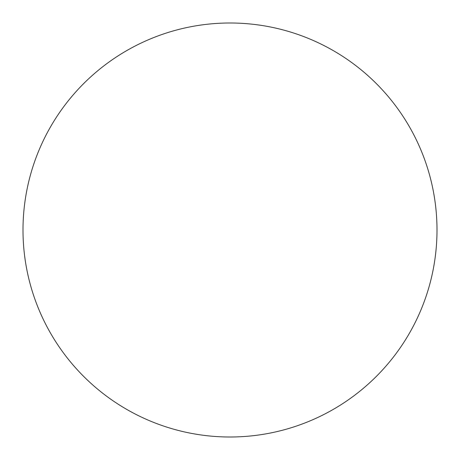 <?xml version="1.0" encoding="UTF-8"?>
<svg xmlns="http://www.w3.org/2000/svg" width="460" height="460" viewBox="0 0 460 460"><rect width="100%" height="100%" fill="white"/><g stroke="black" fill="none" stroke-linecap="round" stroke-linejoin="round"><path stroke-width="0.69" d="M230 437A207 207 0 0 0 437 230A207 207 0 0 0 230 23A207 207 0 0 0 23 230A207 207 0 0 0 230 437A207 207 0 0 0 437 230A207 207 0 0 0 230 23"/></g></svg>
